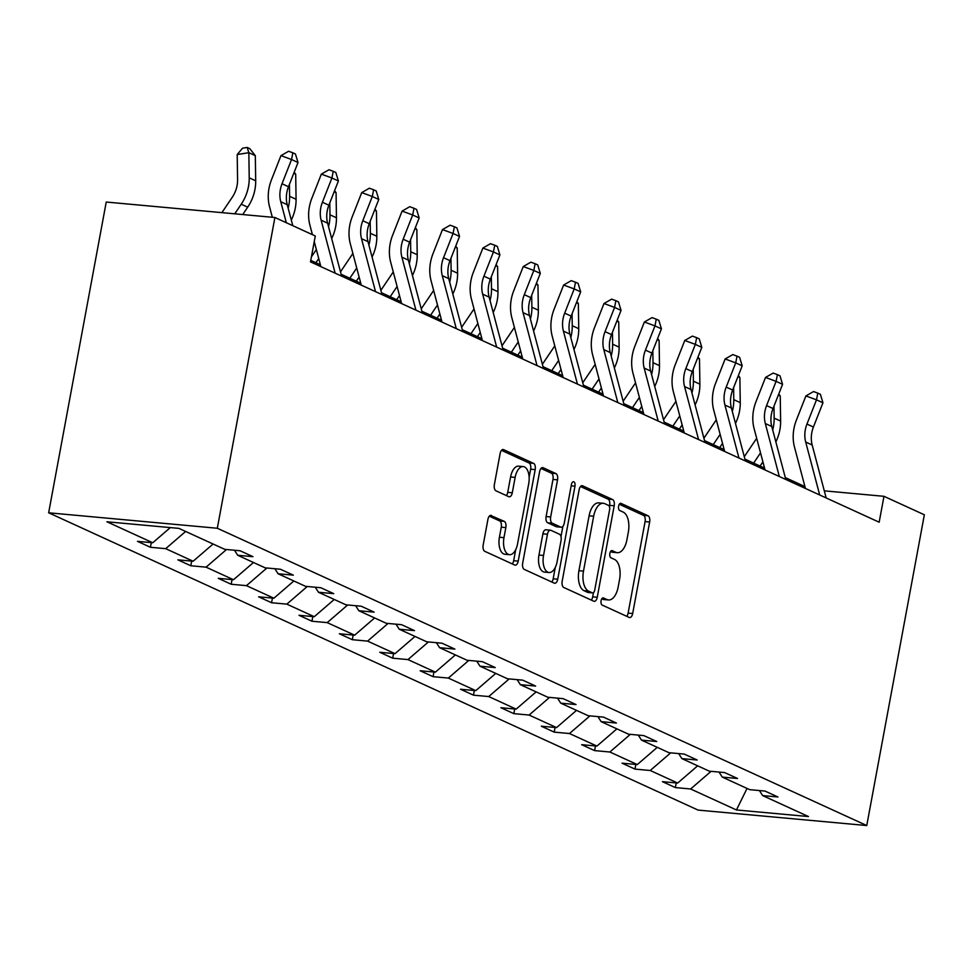 <?xml version="1.0" encoding="UTF-8"?>
<svg xmlns="http://www.w3.org/2000/svg" width="973" height="973" viewBox="0 0 973 973"><rect width="100%" height="100%" fill="white"/><g stroke="black" fill="none" stroke-linecap="round" stroke-linejoin="round"><path stroke-width="1.46" d="M601.083 600.706A3.661 1.873 95.2 0 0 602.202 605.084L629.203 617.441A5.23 2.676 95.2 0 0 629.665 617.563A5.23 2.676 95.2 0 0 632.681 613.513L649.648 522.014A5.23 2.676 95.2 0 0 648.042 515.763L621.054 503.406A3.661 1.873 95.2 0 0 620.725 503.321A3.661 1.873 95.2 0 0 618.609 506.155A3.661 1.873 95.2 0 0 619.728 510.521L623.219 512.126A16.736 8.575 95.2 0 1 628.339 532.109L626.928 539.735A16.736 8.575 95.2 0 1 617.271 552.688A16.736 8.575 95.2 0 1 615.775 552.287L612.285 550.682A3.661 1.873 95.2 0 0 611.956 550.596A3.661 1.873 95.2 0 0 609.852 553.43A3.661 1.873 95.2 0 0 610.971 557.797L614.462 559.402A16.736 8.575 95.2 0 1 619.582 579.385L618.159 587.011A16.736 8.575 95.2 0 1 608.502 599.964A16.736 8.575 95.2 0 1 607.018 599.563L603.528 597.957A3.661 1.873 95.2 0 0 603.199 597.872A3.661 1.873 95.2 0 0 601.083 600.706M491.401 515.471A5.23 2.676 95.2 0 0 490.939 515.349A5.23 2.676 95.2 0 0 487.923 519.4L483.167 545.075A5.23 2.676 95.2 0 0 484.761 551.314L514.741 565.045A5.23 2.676 95.2 0 0 515.204 565.167A5.23 2.676 95.2 0 0 518.22 561.117L535.186 469.618A5.23 2.676 95.2 0 0 533.581 463.367L503.6 449.648A5.23 2.676 95.2 0 0 503.138 449.514A5.23 2.676 95.2 0 0 500.122 453.564L494.369 484.578A5.23 2.676 95.2 0 0 495.975 490.818L508.806 496.692A5.23 2.676 95.2 0 0 509.268 496.814A5.23 2.676 95.2 0 0 512.284 492.776L515.143 477.39A13.999 7.164 95.2 0 1 523.206 466.566A13.999 7.164 95.2 0 1 528.728 483.617L517.563 543.858A13.999 7.164 95.2 0 1 509.487 554.683A13.999 7.164 95.2 0 1 503.978 537.631L505.838 527.597A5.23 2.676 95.2 0 0 504.233 521.346L490.453 515.386M866.761 825.542L924.35 514.79L883.971 496.315L879.166 522.209L310.496 261.883L315.288 235.977L274.909 217.502L217.32 528.254L866.761 825.542L698.091 810.095L48.65 512.795L217.32 528.254M562.175 581.246A5.23 2.676 95.2 0 0 563.781 587.485L593.761 601.217A5.23 2.676 95.2 0 0 594.223 601.338A5.23 2.676 95.2 0 0 597.24 597.288L614.194 505.79A5.23 2.676 95.2 0 0 612.601 499.538L582.62 485.819A5.23 2.676 95.2 0 0 582.158 485.685A5.23 2.676 95.2 0 0 579.142 489.735L562.175 581.246M554.245 583.131L524.265 569.4A5.23 2.676 95.2 0 1 522.671 563.16L539.626 471.65A5.23 2.676 95.2 0 1 542.654 467.599A5.23 2.676 95.2 0 1 543.116 467.733L555.948 473.596A5.23 2.676 95.2 0 1 557.541 479.847L550.669 516.955A5.23 2.676 95.2 0 0 552.263 523.206L560.776 527.098A5.23 2.676 95.2 0 0 561.239 527.232A5.23 2.676 95.2 0 0 564.255 523.182L571.419 484.542A3.661 1.873 95.2 0 1 573.535 481.708A3.661 1.873 95.2 0 1 574.97 486.172L557.736 579.203A5.23 2.676 95.2 0 1 554.719 583.253A5.23 2.676 95.2 0 1 554.245 583.131M178.959 528.388L224.775 549.356L240.051 550.754L252.992 556.678L237.716 555.279L265.155 567.843L280.431 569.241L293.372 575.165L278.096 573.766L305.534 586.33L320.81 587.728L333.751 593.652L318.475 592.253L345.914 604.805L361.19 606.215L374.131 612.139L358.855 610.74L386.293 623.292L401.569 624.69L414.51 630.626L399.234 629.215L426.673 641.779L441.949 643.177L454.89 649.1L439.614 647.702L467.052 660.266L482.328 661.664L495.269 667.587L479.993 666.189L507.432 678.753L522.708 680.151L535.649 686.074L520.373 684.676L547.811 697.24L563.087 698.638L576.028 704.561L560.752 703.163L588.191 715.714L603.467 717.113L616.408 723.048L601.132 721.65L628.57 734.201L643.846 735.6L656.787 741.523L641.511 740.125L668.95 752.688L684.226 754.087L697.167 760.01L681.891 758.612L709.329 771.175L724.605 772.574L737.546 778.497L722.27 777.099L749.709 789.662L764.985 791.061L777.926 796.984L762.65 795.586L808.466 816.554L736.439 809.962L690.623 788.981L675.359 787.583L662.418 781.66L677.682 783.058L650.244 770.494L634.98 769.096L622.039 763.173L637.303 764.571L609.864 752.007L594.6 750.609L581.659 744.686L596.923 746.084L569.485 733.533L554.221 732.134L541.28 726.199L556.544 727.609L529.105 715.046L513.841 713.647L500.9 707.724L516.164 709.122L488.726 696.559L473.462 695.16L460.521 689.237L475.785 690.635L448.346 678.072L433.082 676.673L420.141 670.75L435.405 672.148L407.967 659.585L392.703 658.186L379.762 652.263L395.026 653.661L367.587 641.11L352.323 639.699L339.382 633.776L354.646 635.174L327.208 622.623L311.944 621.224L299.003 615.301L314.267 616.7L286.828 604.136L271.564 602.737L258.623 596.814L273.887 598.213L246.449 585.649L231.185 584.25L218.244 578.327L233.508 579.726L206.069 567.162L190.805 565.763L177.864 559.84L193.128 561.239L165.69 548.675L150.426 547.276L137.485 541.353L152.749 542.752L106.933 521.783L178.959 528.388M185.661 531.453L165.69 548.675M213.099 544.016L193.128 561.239M234.481 550.244L237.716 555.279M226.527 549.514L206.069 567.162M253.479 562.491L233.508 579.726M274.86 568.731L278.096 573.766M266.906 568.001L246.449 585.649M293.858 580.978L273.887 598.213M315.24 587.218L318.475 592.253M307.286 586.488L286.828 604.136M334.238 599.465L314.267 616.7M355.619 605.705L358.855 610.74M347.665 604.975L327.208 622.623M374.617 617.952L354.646 635.174M395.999 624.18L399.234 629.215M388.045 623.462L367.587 641.11M414.997 636.439L395.026 653.661M436.378 642.667L439.614 647.702M428.424 641.937L407.967 659.585M455.376 654.914L435.405 672.148M476.758 661.154L479.993 666.189M468.804 660.424L448.346 678.072M495.756 673.401L475.785 690.635M517.137 679.64L520.373 684.676M509.183 678.911L488.726 696.559M536.135 691.888L516.164 709.122M557.517 698.128L560.752 703.163M549.563 697.398L529.105 715.046M576.515 710.375L556.544 727.609M597.896 716.615L601.132 721.65M589.942 715.885L569.485 733.533M616.894 728.862L596.923 746.084M638.276 735.089L641.511 740.125M630.322 734.36L609.864 752.007M657.274 747.349L637.303 764.571M678.655 753.576L681.891 758.612M670.701 752.847L650.244 770.494M697.653 765.824L677.682 783.058M719.035 772.063L722.27 777.099M711.081 771.334L690.623 788.981M736.439 809.962L747.045 788.434M274.909 217.502L106.239 202.043L48.65 512.795M804.926 486.585L785.308 477.597M764.547 468.098L744.929 459.11M724.167 449.611L704.549 440.623M683.788 431.124L664.17 422.148M643.408 412.637L623.79 403.661M603.029 394.162L583.411 385.174M562.649 375.675L543.031 366.687M522.27 357.188L502.652 348.2M481.89 338.701L462.272 329.725M441.511 320.214L421.893 311.238M401.131 301.739L381.513 292.751M360.752 283.252L341.134 274.264M320.372 264.765L310.776 260.363M883.971 496.315L824.301 490.842M759.414 790.55L762.65 795.586M170.324 527.597L152.749 542.752M676.223 782.924L675.359 787.583M635.843 764.437L634.98 769.096M595.464 745.95L594.6 750.609M555.084 727.463L554.221 732.134M514.705 708.989L513.841 713.647M474.325 690.502L473.462 695.16M433.946 672.015L433.082 676.673M393.566 653.528L392.703 658.186M353.187 635.041L352.323 639.699M312.807 616.566L311.944 621.224M272.428 598.079L271.564 602.737M232.048 579.592L231.185 584.25M191.669 561.105L190.805 565.763M151.289 542.618L150.426 547.276M601.776 598.833L602.457 599.149A16.736 8.575 95.2 0 0 603.941 599.55L608.502 599.964M617.271 552.688L612.71 552.263A16.736 8.575 95.2 0 1 611.226 551.861L610.533 551.557M626.746 616.31A5.23 2.676 95.2 0 0 628.12 613.099L645.087 521.589A5.23 2.676 95.2 0 0 643.481 515.349L619.302 504.269M609.414 506.568L609.645 505.364A5.23 2.676 95.2 0 0 608.04 499.125L580.516 486.524M591.304 600.086A5.23 2.676 95.2 0 0 592.679 596.875L593.469 592.593M592.277 592.812A3.661 1.873 95.2 0 0 592.606 592.91A3.661 1.873 95.2 0 0 594.722 590.076L609.609 509.755A3.661 1.873 95.2 0 0 608.49 505.376L604.805 503.686A16.736 8.575 95.2 0 0 603.321 503.284A16.736 8.575 95.2 0 0 593.664 516.237L583.484 571.139A16.736 8.575 95.2 0 0 588.592 591.134L592.277 592.812L587.728 592.399A3.661 1.873 95.2 0 0 588.045 592.484A3.661 1.873 95.2 0 0 588.385 592.46M603.321 503.284L598.76 502.871A16.736 8.575 95.2 0 0 589.103 515.824L593.664 516.237M587.728 592.399L584.043 590.708A16.736 8.575 95.2 0 1 578.923 570.725L589.103 515.824M541.012 468.439L551.387 473.182L555.948 473.596M557.164 526.77A5.23 2.676 95.2 0 1 556.678 526.807A5.23 2.676 95.2 0 1 556.215 526.685L547.702 522.793A5.23 2.676 95.2 0 1 546.108 516.541L552.98 479.434A5.23 2.676 95.2 0 0 551.387 473.182M562.88 526.393L560.995 536.597M555.279 567.441L553.175 578.789L557.736 579.203M543.53 555.474A13.999 7.164 95.2 0 0 549.052 572.513A13.999 7.164 95.2 0 0 557.115 561.689L561.056 540.465A5.23 2.676 95.2 0 0 559.451 534.226L550.949 530.321A5.23 2.676 95.2 0 0 550.475 530.2A5.23 2.676 95.2 0 0 547.458 534.25L543.53 555.474L538.969 555.048A13.999 7.164 95.2 0 0 544.491 572.1L549.052 572.513M546.388 529.908A5.23 2.676 95.2 0 0 545.926 529.774A5.23 2.676 95.2 0 0 542.898 533.824L547.458 534.25M538.969 555.048L542.898 533.824M551.8 582A5.23 2.676 95.2 0 0 553.175 578.789M509.487 554.683L504.938 554.269A13.999 7.164 95.2 0 1 499.417 537.218L501.277 527.184A5.23 2.676 95.2 0 0 499.672 520.932L489.297 516.177M523.206 466.566L518.658 466.152A13.999 7.164 95.2 0 0 510.582 476.977L515.143 477.39M506.349 495.573A5.23 2.676 95.2 0 0 507.724 492.35L510.582 476.977M529.142 477.208L530.626 469.193A5.23 2.676 95.2 0 0 529.032 462.953L501.496 450.341M512.284 563.914A5.23 2.676 95.2 0 0 513.671 560.703L515.726 549.611M778.741 394.053L780.249 395.962L780.626 421.09A39.966 33.787 114.6 0 1 775.858 441.9M780.249 395.962L778.339 395.087M773.973 406.179L774.155 418.135A39.966 33.787 114.6 0 1 772.708 429.993M760.521 452.871L753.625 463.099M762.905 461.883L760.095 466.055M744.284 456.69L756.678 438.324M819.704 494.989L805.693 442.022A26.648 22.525 114.6 0 1 806.958 424.07L816.481 399.83L805.899 395.938L796.376 420.166A39.966 33.787 -65.4 0 0 794.491 447.106L805.425 488.446M826.174 497.945L812.163 444.989A26.648 22.525 114.6 0 1 813.428 427.025L822.951 402.798L816.481 399.83L817.782 393.116L820.373 394.296L822.951 402.798M805.899 395.938L813.55 391.547L817.782 393.116M738.361 375.566L739.869 377.475L740.246 402.615A39.966 33.787 114.6 0 1 735.479 423.413M739.869 377.475L737.96 376.6M733.593 387.692L733.776 399.648A39.966 33.787 114.6 0 1 732.328 411.506M720.142 434.384L713.245 444.612M722.525 443.396L719.716 447.568M703.905 438.203L716.298 419.837M697.982 357.079L699.49 358.988L699.867 384.128A39.966 33.787 114.6 0 1 695.099 404.926M699.49 358.988L697.58 358.113M693.214 369.217L693.396 381.161A39.966 33.787 114.6 0 1 691.949 393.019M679.762 415.897L672.866 426.125M682.146 424.921L679.336 429.081M663.525 419.716L675.919 401.363M779.324 476.502L765.313 423.535A26.648 22.525 114.6 0 1 766.578 405.583L776.101 381.355L765.52 377.451L755.997 401.679A39.966 33.787 -65.4 0 0 754.111 428.619L765.046 469.959M785.795 479.458L771.784 426.502A26.648 22.525 114.6 0 1 773.049 408.538L782.572 384.311L776.101 381.355L777.403 374.629L779.993 375.809L782.572 384.311M765.52 377.451L773.17 373.073L777.403 374.629M738.945 458.015L724.934 405.048A26.648 22.525 114.6 0 1 726.199 387.096L735.722 362.868L725.14 358.964L715.617 383.204A39.966 33.787 -65.4 0 0 713.732 410.132L724.666 451.472M745.415 460.983L731.404 408.015A26.648 22.525 114.6 0 1 732.669 390.051L742.192 365.824L735.722 362.868L737.023 356.142L739.614 357.322L742.192 365.824M725.14 358.964L732.791 354.586L737.023 356.142M657.602 338.592L659.11 340.501L659.487 365.641A39.966 33.787 114.6 0 1 654.72 386.451M659.11 340.501L657.201 339.626M652.834 350.73L653.017 362.674A39.966 33.787 114.6 0 1 651.569 374.532M639.383 397.41L632.486 407.638M641.766 406.434L638.957 410.606M623.146 401.229L635.539 382.876M698.565 439.528L684.554 386.561A26.648 22.525 114.6 0 1 685.819 368.609L695.342 344.381L684.761 340.489L675.238 364.717A39.966 33.787 -65.4 0 0 673.352 391.645L684.287 432.997M705.036 442.496L691.025 389.528A26.648 22.525 114.6 0 1 692.29 371.577L701.813 347.337L695.342 344.381L696.644 337.655L699.234 338.835L701.813 347.337M684.761 340.489L692.411 336.099L696.644 337.655M617.223 320.117L618.731 322.014L619.108 347.154A39.966 33.787 114.6 0 1 614.34 367.964M618.731 322.014L616.821 321.139M612.455 332.243L612.637 344.199A39.966 33.787 114.6 0 1 611.19 356.057M599.003 378.935L592.107 389.151M601.387 387.947L598.577 392.119M582.766 382.742L595.16 364.389M658.186 421.041L644.175 368.086A26.648 22.525 114.6 0 1 645.44 350.122L654.963 325.894L644.381 322.002L634.858 346.23A39.966 33.787 -65.4 0 0 632.973 373.17L643.907 414.51M664.656 424.009L650.645 371.041A26.648 22.525 114.6 0 1 651.91 353.09L661.433 328.862L654.963 325.894L656.264 319.168L658.855 320.36L661.433 328.862M644.381 322.002L652.032 317.612L656.264 319.168M576.843 301.63L578.351 303.527L578.728 328.667A39.966 33.787 114.6 0 1 573.961 349.477M578.351 303.527L576.442 302.664M572.075 313.756L572.258 325.712A39.966 33.787 114.6 0 1 570.81 337.57M558.624 360.448L551.727 370.664M561.007 369.46L558.198 373.632M542.387 364.267L554.78 345.901M617.806 402.567L603.795 349.599A26.648 22.525 114.6 0 1 605.06 331.635L614.583 307.407L604.002 303.515L594.479 327.743A39.966 33.787 -65.4 0 0 592.593 354.683L603.528 396.023M624.277 405.522L610.266 352.554A26.648 22.525 114.6 0 1 611.531 334.603L621.054 310.375L614.583 307.407L615.885 300.681L618.475 301.873L621.054 310.375M604.002 303.515L611.652 299.125L615.885 300.681M536.464 283.143L537.972 285.053L538.349 310.18A39.966 33.787 114.6 0 1 533.581 330.99M537.972 285.053L536.062 284.177M531.696 295.269L531.878 307.225A39.966 33.787 114.6 0 1 530.431 319.083M518.244 341.961L511.348 352.19M520.628 350.973L517.818 355.145M502.007 345.78L514.401 327.414M577.427 384.08L563.416 331.112A26.648 22.525 114.6 0 1 564.681 313.16L574.204 288.92L563.622 285.028L554.099 309.256A39.966 33.787 -65.4 0 0 552.214 336.196L563.148 377.536M583.897 387.035L569.886 334.08A26.648 22.525 114.6 0 1 571.151 316.116L580.674 291.888L574.204 288.92L575.505 282.206L578.096 283.386L580.674 291.888M563.622 285.028L571.273 280.638L575.505 282.206M496.084 264.656L497.592 266.566L497.969 291.705A39.966 33.787 114.6 0 1 493.202 312.503M497.592 266.566L495.683 265.69M491.316 276.794L491.499 288.738A39.966 33.787 114.6 0 1 490.051 300.596M477.865 323.474L470.968 333.703M480.248 332.486L477.439 336.658M461.628 327.293L474.021 308.94M537.047 365.593L523.036 312.625A26.648 22.525 114.6 0 1 524.301 294.673L533.824 270.445L523.243 266.541L513.72 290.781A39.966 33.787 -65.4 0 0 511.834 317.709L522.769 359.049M543.518 368.548L529.507 315.593A26.648 22.525 114.6 0 1 530.771 297.629L540.295 273.401L533.824 270.445L535.126 263.719L537.716 264.899L540.295 273.401M523.243 266.541L530.893 262.163L535.126 263.719M455.705 246.169L457.213 248.079L457.59 273.218A39.966 33.787 114.6 0 1 452.822 294.028M457.213 248.079L455.303 247.203M450.937 258.307L451.119 270.251A39.966 33.787 114.6 0 1 449.672 282.109M437.485 304.987L430.589 315.216M439.869 314.011L437.059 318.183M421.248 308.806L433.642 290.453M496.668 347.106L482.657 294.138A26.648 22.525 114.6 0 1 483.922 276.186L493.445 251.958L482.863 248.066L473.34 272.294A39.966 33.787 -65.4 0 0 471.455 299.222L482.389 340.562M503.138 350.073L489.127 297.106A26.648 22.525 114.6 0 1 490.392 279.154L499.915 254.914L493.445 251.958L494.746 245.232L497.337 246.412L499.915 254.914M482.863 248.066L490.514 243.676L494.746 245.232M415.325 227.682L416.833 229.592L417.21 254.731A39.966 33.787 114.6 0 1 412.443 275.541M416.833 229.592L414.924 228.716M410.557 239.82L410.74 251.764A39.966 33.787 114.6 0 1 409.292 263.622M397.106 286.5L390.209 296.729M399.489 295.524L396.68 299.696M380.869 290.319L393.262 271.966M456.288 328.619L442.277 275.663A26.648 22.525 114.6 0 1 443.542 257.699L453.065 233.471L442.484 229.579L432.961 253.807A39.966 33.787 -65.4 0 0 431.075 280.735L442.01 322.087M462.759 331.586L448.748 278.619A26.648 22.525 114.6 0 1 450.013 260.667L459.536 236.439L453.065 233.471L454.367 226.745L456.957 227.937L459.536 236.439M442.484 229.579L450.134 225.189L454.367 226.745M374.946 209.207L376.454 211.105L376.831 236.244A39.966 33.787 114.6 0 1 372.063 257.054M376.454 211.105L374.544 210.229M370.178 221.333L370.36 233.289A39.966 33.787 114.6 0 1 368.913 245.147M356.726 268.025L349.83 278.242M359.11 277.037L356.3 281.209M340.489 271.844L352.883 253.479M415.909 310.132L401.898 257.176A26.648 22.525 114.6 0 1 403.163 239.212L412.686 214.984L402.104 211.092L392.581 235.32A39.966 33.787 -65.4 0 0 390.696 262.26L401.63 303.6M422.379 313.099L408.368 260.132A26.648 22.525 114.6 0 1 409.633 242.18L419.156 217.952L412.686 214.984L413.987 208.258L416.578 209.45L419.156 217.952M402.104 211.092L409.755 206.702L413.987 208.258M334.566 190.72L336.074 192.63L336.451 217.757A39.966 33.787 114.6 0 1 331.684 238.567M336.074 192.63L334.165 191.754M329.798 202.846L329.981 214.802A39.966 33.787 114.6 0 1 328.533 226.66M316.347 249.538L311.433 256.823M318.73 258.55L315.921 262.722M375.529 291.657L361.518 238.689A26.648 22.525 114.6 0 1 362.783 220.737L372.306 196.497L361.725 192.605L352.202 216.833A39.966 33.787 -65.4 0 0 350.316 243.773L361.251 285.113M382 294.612L367.989 241.645A26.648 22.525 114.6 0 1 369.254 223.693L378.777 199.465L372.306 196.497L373.608 189.771L376.198 190.963L378.777 199.465M361.725 192.605L369.375 188.215L373.608 189.771M294.187 172.233L295.695 174.143L296.072 199.283A39.966 33.787 114.6 0 1 291.304 220.08M295.695 174.143L293.785 173.267M289.419 184.359L289.601 196.315A39.966 33.787 114.6 0 1 288.154 208.173M271.662 217.198L272.124 216.505M335.15 273.17L321.139 220.202A26.648 22.525 114.6 0 1 322.404 202.25L331.927 178.01L321.345 174.118L311.822 198.346A39.966 33.787 -65.4 0 0 309.937 225.286L312.418 234.663M341.62 276.125L327.609 223.17A26.648 22.525 114.6 0 1 328.874 205.206L338.397 180.978L331.927 178.01L333.228 171.297L335.819 172.476L338.397 180.978M321.345 174.118L328.996 169.74L333.228 171.297M314.255 241.608L320.871 266.626M221.88 212.637L232.255 197.276A26.648 22.525 -65.4 0 0 237.582 179.689L237.205 154.549L242.532 148.2L247.191 147.458L249.781 148.638L255.315 155.656L255.692 180.796A39.966 33.787 114.6 0 1 247.701 207.164L242.727 214.547M255.315 155.656L248.845 152.688L249.222 177.828A39.966 33.787 114.6 0 1 241.231 204.208L234.748 213.817M247.191 147.458L248.845 152.688L237.205 154.549M286.317 222.72L280.759 201.715A26.648 22.525 114.6 0 1 282.024 183.763L291.547 159.536L280.966 155.631L271.443 179.871A39.966 33.787 -65.4 0 0 269.557 206.799L272.318 217.259M292.788 225.675L287.23 204.683A26.648 22.525 114.6 0 1 288.495 186.719L298.018 162.491L291.547 159.536L292.849 152.81L295.439 153.989L298.018 162.491M280.966 155.631L288.616 151.253L292.849 152.81M602.457 599.149L607.018 599.563M611.628 550.621L612.285 550.682M611.226 551.861L615.775 552.287M620.385 503.345L621.054 503.406M643.481 515.349L648.042 515.763M645.087 521.589L649.648 522.014M628.12 613.099L632.681 613.513M602.859 597.896L603.528 597.957M581.672 485.722L582.62 485.819M608.04 499.125L612.601 499.538M609.645 505.364L614.194 505.79M592.679 596.875L597.24 597.288M578.923 570.725L583.484 571.139M584.043 590.708L588.592 591.134M542.168 467.636L543.116 467.733M552.98 479.434L557.541 479.847M546.108 516.541L550.669 516.955M547.702 522.793L552.263 523.206M556.215 526.685L560.776 527.098M571.175 485.831L574.97 486.172M499.672 520.932L504.233 521.346M501.277 527.184L505.838 527.597M499.417 537.218L503.978 537.631M507.724 492.35L512.284 492.776M502.664 449.55L503.6 449.648M529.032 462.953L533.581 463.367M530.626 469.193L535.186 469.618M513.671 560.703L518.22 561.117M780.626 421.09L774.155 418.135M805.693 442.022L812.163 444.989M806.958 424.07L813.428 427.025M740.246 402.615L733.776 399.648M699.867 384.128L693.396 381.161M765.313 423.535L771.784 426.502M766.578 405.583L773.049 408.538M724.934 405.048L731.404 408.015M726.199 387.096L732.669 390.051M659.487 365.641L653.017 362.674M684.554 386.561L691.025 389.528M685.819 368.609L692.29 371.577M619.108 347.154L612.637 344.199M644.175 368.086L650.645 371.041M645.44 350.122L651.91 353.09M578.728 328.667L572.258 325.712M603.795 349.599L610.266 352.554M605.06 331.635L611.531 334.603M538.349 310.18L531.878 307.225M563.416 331.112L569.886 334.08M564.681 313.16L571.151 316.116M497.969 291.705L491.499 288.738M523.036 312.625L529.507 315.593M524.301 294.673L530.771 297.629M457.59 273.218L451.119 270.251M482.657 294.138L489.127 297.106M483.922 276.186L490.392 279.154M417.21 254.731L410.74 251.764M442.277 275.663L448.748 278.619M443.542 257.699L450.013 260.667M376.831 236.244L370.36 233.289M401.898 257.176L408.368 260.132M403.163 239.212L409.633 242.18M336.451 217.757L329.981 214.802M361.518 238.689L367.989 241.645M362.783 220.737L369.254 223.693M296.072 199.283L289.601 196.315M321.139 220.202L327.609 223.17M322.404 202.25L328.874 205.206M255.692 180.796L249.222 177.828M247.701 207.164L241.231 204.208M280.759 201.715L287.23 204.683M282.024 183.763L288.495 186.719M588.045 592.484L592.606 592.91M556.678 526.807L561.239 527.232M545.926 529.774L550.475 530.2"/></g></svg>
